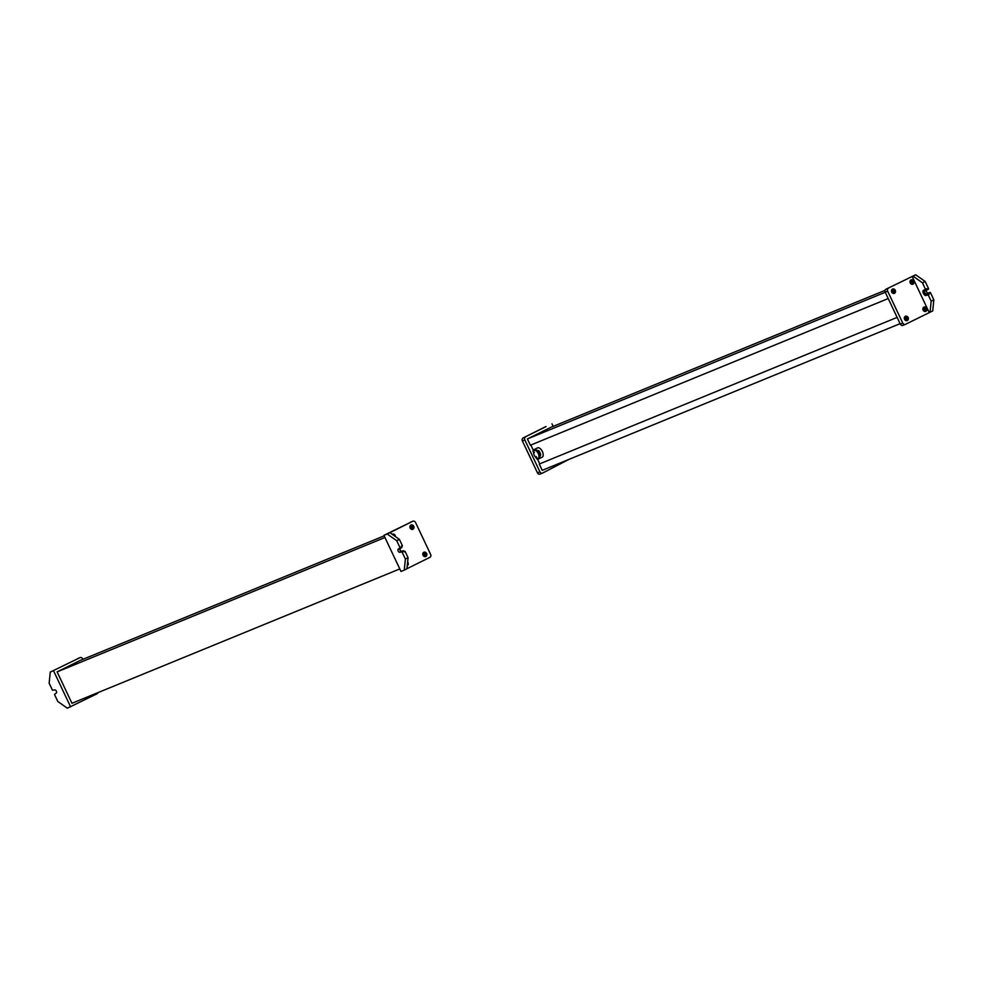 <?xml version="1.0" encoding="UTF-8"?>
<svg xmlns="http://www.w3.org/2000/svg" width="983" height="983" viewBox="0 0 983 983"><rect width="100%" height="100%" fill="white"/><g stroke="black" fill="none" stroke-linecap="round" stroke-linejoin="round"><path stroke-width="1.47" d="M97.931 692.646A2.322 1.991 -112.3 0 1 96.985 693.801L67.335 708.202L57.813 701.493L54.47 694.428L56.264 693.064A1.733 0.885 -116.4 0 0 56.301 693.052A1.733 0.885 -116.4 0 0 56.326 691.123A1.733 0.885 -116.4 0 0 54.778 689.919L52.492 690.238L49.15 683.173L50.268 672.089L79.918 657.688A2.322 1.991 -112.3 0 1 82.695 658.893L82.904 659.335M79.918 657.688L50.268 672.089M70.604 706.863L53.537 670.75M384.169 535.858L80.36 660.367L57.112 671.88L384.955 537.517M57.112 671.88L71.956 703.287L399.798 568.924M406.962 568.715L429.829 557.386A2.322 1.991 67.7 0 0 430.628 554.4L415.539 522.477A2.322 1.991 67.7 0 0 412.762 521.273L387.204 534.002L396.727 540.711L400.069 547.777L398.262 549.141A1.733 0.885 -116.4 0 0 398.238 549.153A1.733 0.885 -116.4 0 0 398.201 551.082A1.733 0.885 -116.4 0 0 399.749 552.286L402.047 551.967L405.389 559.032L408.068 557.705L406.95 568.788L404.271 570.115L405.389 559.032M389.882 532.663L399.405 539.384L396.727 540.711M404.271 570.115L400.99 571.455L383.923 535.342L412.762 521.273M387.204 534.002L383.923 535.342M423.624 554.916A0.872 0.75 67.7 0 0 424.975 554.252A0.872 0.75 67.7 0 0 423.624 554.916M410.759 527.699A0.872 0.75 67.7 0 0 412.11 527.035A0.872 0.75 67.7 0 0 410.759 527.699M423.034 555.26A2.322 1.991 67.7 0 0 426.61 553.49A2.322 1.991 67.7 0 0 423.034 555.26M407.269 565.655A2.322 1.991 67.7 0 0 407.626 562.043M410.169 528.043A2.322 1.991 67.7 0 0 413.745 526.274A2.322 1.991 67.7 0 0 410.169 528.043M395.449 536.595A2.322 1.991 67.7 0 0 392.254 534.347A2.322 1.991 67.7 0 1 394.847 536.177M425.43 556.599A2.322 1.991 67.7 0 0 423.685 552.36M407.294 565.446A2.322 1.991 67.7 0 0 407.54 562.903M412.565 529.382A2.322 1.991 67.7 0 0 410.82 525.143M400.044 548.416L401.838 547.531L401.482 546.106L402.379 545.663L399.405 539.384M399.786 548.514A1.733 0.885 63.6 0 0 400.142 550.468A1.733 0.885 63.6 0 0 401.543 551.402L403.829 551.082L402.047 551.967M401.371 551.438A2.9 1.474 63.6 0 1 399.884 548.477M402.366 545.983L401.605 546.364L402.379 545.663M400.056 548.403L401.838 547.531M404.05 551.537L405.094 551.426L404.197 551.868L403.829 551.082M405.094 551.426L408.068 557.705M568.825 459.442L542.69 473.02A2.322 1.991 -112.3 0 1 539.913 471.815L524.824 439.892L522.366 440.9A2.322 1.991 -112.3 0 1 523.165 437.914L546.032 426.585M546.032 426.511L523.165 437.914M542.469 473.118L540.232 474.027A2.322 1.991 -112.3 0 1 537.455 472.823L522.366 440.9M524.824 439.892A2.322 1.991 -112.3 0 1 525.622 436.907M551.991 423.845L553.196 426.376M885.253 292.27L527.404 438.934L550.652 427.421L885.069 290.354M527.404 438.934L530.365 445.213L888.227 298.549M539.728 463.841L897.135 317.386L539.728 463.841L537.468 459.073M539.274 464.062L542.247 470.341L900.096 323.665M530.832 445.029L533.314 450.288M886.015 289.199L915.665 274.798L886.015 289.199A2.322 1.991 67.7 0 0 885.216 292.184L900.305 324.107L902.763 323.1A2.322 1.991 67.7 0 0 905.54 324.304L932.732 310.911L933.85 299.827L930.508 292.762L928.222 293.081A1.733 0.885 63.6 0 1 926.822 292.16A1.733 0.885 63.6 0 1 926.465 290.206M930.053 312.238L931.171 301.154L933.85 299.827M912.986 276.125L922.509 282.846L925.187 281.507L915.665 274.798M888.472 288.191A2.322 1.991 67.7 0 0 887.674 291.177L902.763 323.1M900.305 324.107A2.322 1.991 67.7 0 0 903.082 325.312L905.318 324.402M912.187 281.9A0.872 0.75 67.7 0 0 910.848 282.563A0.872 0.75 67.7 0 0 912.187 281.9M925.052 309.117A0.872 0.75 67.7 0 0 923.713 309.78A0.872 0.75 67.7 0 0 925.052 309.117M893.633 291.079A0.872 0.75 67.7 0 0 892.294 291.754A0.872 0.75 67.7 0 0 893.633 291.079M906.498 318.295A0.872 0.75 67.7 0 0 905.159 318.971A0.872 0.75 67.7 0 0 906.498 318.295M929.23 312.569L912.163 276.456M895.267 290.317A2.322 1.991 67.7 0 0 891.692 292.086A2.322 1.991 67.7 0 0 895.267 290.317M913.821 281.126A2.322 1.991 67.7 0 0 910.246 282.895A2.322 1.991 67.7 0 0 913.821 281.126M908.132 317.534A2.322 1.991 67.7 0 0 904.557 319.303A2.322 1.991 67.7 0 0 908.132 317.534M926.686 308.343A2.322 1.991 67.7 0 0 923.111 310.112A2.322 1.991 67.7 0 0 926.686 308.343M894.088 293.438A2.322 1.991 67.7 0 0 892.355 289.186M925.507 311.464A2.322 1.991 67.7 0 0 923.762 307.212M912.642 284.247A2.322 1.991 67.7 0 0 910.897 279.995M906.953 320.655A2.322 1.991 67.7 0 0 905.22 316.403M931.171 301.154L928.198 294.875L926.023 295.453A2.9 1.474 -116.4 0 1 923.455 293.45A2.9 1.474 -116.4 0 1 923.504 290.243A2.9 1.474 -116.4 0 0 923.504 290.243L928.53 288.572L925.187 281.507M928.53 288.572L926.748 289.469M927.94 294.667L929.095 294.433L928.198 293.241L926.428 293.966A1.733 0.885 -116.4 0 1 924.88 292.762A1.733 0.885 -116.4 0 1 924.917 290.833A1.733 0.885 -116.4 0 0 924.917 290.833L928.517 289.211M924.18 289.96A2.9 1.474 -116.4 0 0 924.462 293.241A2.9 1.474 -116.4 0 0 926.92 295.011L926.023 295.453M928.837 294.224L926.92 295.011M926.367 288.99L925.47 289.432L922.509 282.846M542.125 457.193A5.185 2.63 -116.4 0 0 542.211 457.156A5.185 2.63 -116.4 0 0 542.309 451.43A5.185 2.63 -116.4 0 0 537.689 447.83A5.185 2.63 -116.4 0 0 537.603 447.867A5.185 2.63 -116.4 0 0 537.529 447.916M536.091 450.079L535.268 450.423A4.288 2.175 -116.4 0 0 534.408 450.46A4.288 2.175 -116.4 0 0 534.347 450.484A4.288 2.175 -116.4 0 0 534.26 455.227A4.288 2.175 -116.4 0 0 538.07 458.201A4.288 2.175 -116.4 0 1 537.222 458.238L536.399 458.582A5.185 2.63 -116.4 0 0 538.463 459.012A5.185 2.63 -116.4 0 0 538.549 458.975A5.185 2.63 -116.4 0 0 539.507 457.304L540.711 454.883A5.185 2.63 -116.4 0 0 538.733 450.693L536.091 450.079A5.185 2.63 -116.4 0 0 534.027 449.649A5.185 2.63 -116.4 0 0 533.941 449.686A5.185 2.63 -116.4 0 0 532.983 451.357L534.371 452.487M536.399 458.582L536.349 456.677M539.507 457.304L538.684 457.648L540.232 455.08A4.288 2.175 -116.4 0 0 538.254 450.902L538.733 450.693M532.983 451.357L533.806 451.013A4.288 2.175 -116.4 0 1 534.347 450.484A4.288 2.175 -116.4 0 1 534.408 450.46A4.288 2.175 -116.4 0 1 538.229 453.433A4.288 2.175 -116.4 0 1 538.143 458.176A4.288 2.175 -116.4 0 1 538.07 458.201A4.288 2.175 -116.4 0 0 538.143 458.176A4.288 2.175 -116.4 0 0 538.684 457.648M535.268 450.423L538.254 450.902M401.543 551.402L399.749 552.286M403.313 550.677L401.519 551.561M401.85 546.892L400.069 547.777M404.836 551.217L404.074 551.598M539.913 471.815L537.455 472.823M885.216 292.184L887.674 291.177M928.198 293.241L929.992 292.356M926.428 293.966L928.222 293.081M928.726 293.647L930.508 292.762M928.198 294.875L929.095 294.433M925.482 289.125L926.367 288.683M80.028 657.639L77.571 658.635M410.415 522.219L412.872 521.223M542.579 473.081L540.122 474.076M902.972 325.361L905.429 324.365M542.211 457.156L538.549 458.975M537.603 447.867L533.941 449.686"/></g></svg>
